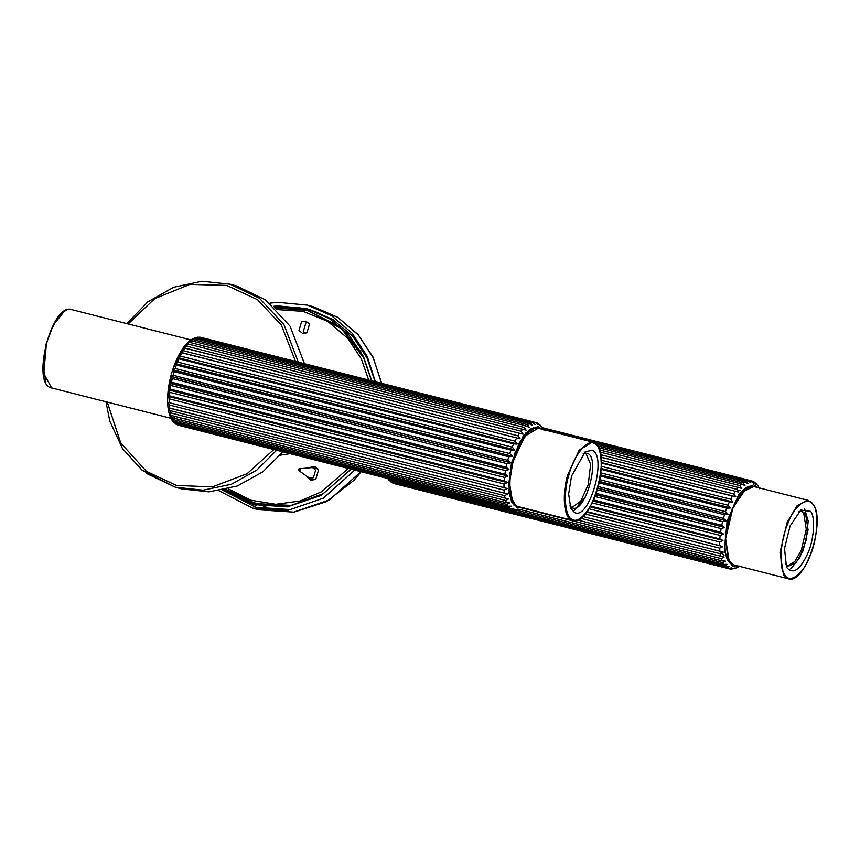 <?xml version="1.0" encoding="UTF-8"?>
<svg xmlns="http://www.w3.org/2000/svg" width="860" height="860" viewBox="0 0 860 860"><rect width="100%" height="100%" fill="white"/><g stroke="black" fill="none" stroke-linecap="round" stroke-linejoin="round"><path stroke-width="1.29" d="M509.7 472.699L509.389 485.147M520.149 442.814L514.484 453.897M540.918 428.904L537.726 427.054L529.921 429.194L519.268 442.9L511.678 463.11L508.658 484.567L511.474 501.778L517.236 507.378L520.988 507.282M529.738 429.333L537.231 427.345L539.768 428.613M519.838 506.991L516.967 506.895L511.367 501.563M533.565 427.431L534.329 428.269M514.99 504.669L513.828 505.067M527.212 432.892L525.654 433.085M509.7 496.435L510.851 497.241M542.155 427.226L537.812 423.356M539.381 424.335L539.94 424.679M535.35 422.41L537.952 424.711L535.167 422.357L200.53 337.281L533.673 422.281L535.124 424.55L532.265 422.454L197.628 337.378L194.145 338.055M536.457 422.701L538.618 423.7M197.209 337.303L198.187 337.12M532.104 425.367L529.179 423.636L194.543 338.56L192.554 339.109M193.382 338.474L196.016 337.862L530.663 422.948L532.275 425.421M528.911 427.248L525.976 425.872L191.339 340.796L189.479 341.044M189.576 340.969L192.866 339.603L527.502 424.69L529.201 427.323M189.813 340.721L192.995 338.593M525.395 430.021L188.103 344.021L186.394 343.892L183.363 347.644L522.901 434.117L183.266 347.773L186.405 346.107L521.053 431.183L522.987 433.999M189.63 340.818L186.459 343.849L189.63 342.377L524.267 427.452L526.083 430.204M519.913 438.75L180.277 352.396L519.913 438.75L180.363 352.256L183.277 350.708L517.913 435.784L519.999 438.6M517.096 444.072L513.613 443.9L178.977 358.824L177.472 357.728L517.172 443.91L177.547 357.566L180.31 356.062L514.947 441.137L517.172 443.91M514.527 449.973L511.023 450.124L176.386 365.048L174.902 363.619L514.602 449.791L174.967 363.447L177.569 362.038L512.216 447.125L514.602 449.791M512.27 456.294L508.754 456.757L174.118 371.671L172.645 369.94L512.27 456.294L172.709 369.746L175.15 368.499L509.786 453.575L512.334 456.101M510.378 462.873L506.884 463.615L172.247 378.54L170.753 376.529L510.431 462.68L170.796 376.325L173.086 375.272L507.722 460.347L510.431 462.68M508.894 469.56L505.454 470.56L170.817 385.473L169.269 383.216L508.937 469.366L169.302 383.022L171.441 382.195L506.078 467.27L508.937 469.366M507.862 476.193L504.487 477.397L169.85 392.31L168.237 389.838L507.894 475.999L168.259 389.655L170.248 389.096L504.885 474.183L507.894 475.999M507.303 482.6L504.024 483.965L169.377 398.879L167.678 396.245L507.303 482.6L167.689 396.062L169.538 395.815L504.175 480.89L507.314 482.417M507.239 488.62L504.057 490.103L169.42 405.017L167.603 402.276L507.228 488.448M507.647 494.113L504.605 495.65L169.957 410.575L168.023 407.769L507.637 493.962L168.001 407.608L507.637 493.962M507.83 498.768L508.55 498.94L505.637 500.488L171 415.412L168.882 412.52L168.001 407.608C166.958 398.32 167.872 387.925 170.753 376.422C173.731 364.952 177.912 355.395 183.266 347.773M170.248 416.788L168.915 412.596M168.882 412.467L508.55 498.94M509.604 502.917L507.142 504.487L172.505 419.411L170.269 416.638M172.118 420.368L170.355 416.96M170.226 416.53L171.731 417.627L506.368 502.713L509.894 502.992M511.496 506.11L509.077 507.55L174.429 422.475L172.398 420.658M171.989 419.723L173.473 421.142L508.11 506.228L511.678 506.153M513.71 508.325L511.388 509.604L176.751 424.528L175.182 423.539M172.871 421.389L175.612 423.69L510.249 508.765L513.828 508.357M175.945 424.173L512.743 510.26L516.312 509.539L514.033 510.593L179.213 425.463M516.376 510.765L514.033 510.593M515.527 510.679L519.053 509.679L517.344 510.582M518.01 510.56L521.181 509.41M388.365 479.558L391.128 481.912L725.765 566.998L729.226 566.568M729.345 566.6L726.893 567.858L392.257 482.783L390.655 481.761M387.516 477.923L389 479.332L723.636 564.418L727.033 564.311M727.205 564.353L724.593 565.762L389.956 480.686L387.914 478.837M520.687 509.69L721.927 560.86L725.141 561.075M725.453 561.15L722.679 562.655L517.86 510.582M577.522 520.02L723.367 556.882M724.12 557.065L721.196 558.613L523.256 508.292M723.217 552.055L582.8 516.505M723.238 552.206L720.186 553.743L580.661 518.279M587.014 511.603L722.841 546.519L586.789 511.926M722.841 546.519L586.681 512.065M722.841 546.691L719.659 548.164L585.176 513.968M590.508 506.056L719.82 538.93L722.948 540.467L590.143 506.701M722.948 540.467L590.057 506.862M722.938 540.65L719.648 542.004L588.917 508.765M593.529 499.907L720.54 532.2L723.539 534.038L593.099 500.875M723.539 534.038L593.013 501.047M723.518 534.232L720.142 535.425L592.153 502.885M596.087 493.339L721.755 525.299L724.614 527.395L595.636 494.608M724.614 527.395L595.571 494.79M724.571 527.588L721.121 528.577L594.926 496.489M598.173 486.534L723.421 518.376L726.12 520.708L597.754 488.071M726.12 520.708L597.689 488.265M726.076 520.902L722.583 521.644L597.249 489.77M599.764 479.643L725.496 511.614L728.044 514.14L599.399 481.428M728.044 514.14L599.355 481.632M727.979 514.334L724.464 514.785L599.076 482.901M600.828 472.849L727.947 505.175L730.323 507.851L600.57 474.86M730.323 507.851L600.538 475.053M730.258 508.023L726.743 508.163L600.398 476.042M601.355 466.335L730.688 499.219L732.913 501.993L601.237 468.506M732.913 501.993L601.226 468.689M732.827 502.154L729.355 501.96L601.172 469.377M601.312 460.24L733.666 493.887L735.741 496.704L601.398 462.551M735.741 496.704L601.398 462.723M735.655 496.854L601.409 463.056M600.699 454.725L736.805 489.329L738.74 492.135L601.054 457.122M738.74 492.135L601.065 457.251M599.474 449.898L740.03 485.631L741.18 488.211M741.836 488.373L600.14 452.091M597.517 445.856L743.255 482.911L744.674 485.459M744.953 485.534L741.728 484.072L598.549 447.673M593.432 442.319L746.415 481.213L747.856 483.632M748.017 483.675L744.932 481.879L595.829 443.975M542.789 428.054L749.415 480.589L750.845 482.815M750.952 482.847L748.017 480.751L543.144 428.667M751.285 480.837L754.381 482.116M752.188 481.062L753.683 483.062L750.909 480.708L542.585 427.742M755.134 482.761L756.144 484.32L753.532 481.74M757.875 485.685L755.682 483.105M732.795 568.922L736.633 567.804M731.021 569.008L734.547 568.019L732.419 568.847M391.408 482.406L728.248 568.546L731.817 567.826L729.527 568.901L394.504 483.685M731.817 569.094L729.527 568.901M740.514 490.458L735.59 491.329M719.777 551.324L724.066 555.119M787.48 565.923L794.769 561.558L801.273 550.368L806.261 529.298L803.788 513.538L801.38 511.248M785.503 564.246L788.351 566.245L796.027 562.634L803.079 550.819L808.067 529.76L805.594 514L802.305 511.377L798.832 511.775M810.658 511.367C815.57 516.892 813.99 540.037 807.787 553.453C800.144 569.686 793.286 574.566 787.201 568.095L786.438 566.708L784.503 548.486L790.071 525.997L800.843 510.055L810.658 511.367M571.857 507.604L580.844 501.058L588.208 484.653L590.659 464.282L585.757 452.93M569.879 505.916L572.008 507.669C584.875 515.119 601.118 457.778 587.412 453.317L583.22 453.456M572.008 507.669L572.738 507.927M574.512 512.474L570.814 508.389L568.643 494.027L571.534 476.128L585.219 451.737L592.11 450.35C607.773 455.445 589.218 520.988 574.512 512.474M307.923 322.21L305.87 322.952L303.29 331.584L304.848 333.572M309.482 324.198L306.902 332.831L302.569 333.454L298.99 330.423L301.559 321.79L305.902 321.167L309.482 324.198M276.834 309.546L303.171 311.363L327.778 321.436L347.687 338.227L361.329 358.856L368.704 380.034M348.246 468.453L321.629 491.726L300.161 500.993L275.77 504.293L250.873 500.208L228.341 488.856M309.181 467.582L314.577 466.496L318.565 469.872L315.695 479.461L310.879 480.159L306.891 476.784M312.395 480.364L310.299 478.407M313.19 467.711L315.986 467.077M371.52 380.754L363.758 358.082L341.56 328.746L307.396 310.352L275.243 307.988M226.18 489.404L255.141 503.573L291.196 505.4L323.252 493.683L351.02 469.151M255.441 503.659L290.981 505.691L322.532 494.629M361.092 352.052L339.27 326.467L307.708 310.438M299.774 470.592L298.796 470.549L309.621 478.224L313.395 477.676L315.631 470.173L312.513 467.528L298.925 468.84C300.28 468.786 300.57 469.366 299.774 470.592C298.42 470.635 298.13 470.054 298.925 468.84M315.201 479.729L309.621 478.224M312.513 467.528L318.092 469.055M219.085 490.823L252.593 508.12L287.552 510.453L323.317 498.219L354.739 470.097M375.379 381.733L367.177 356.287L352.191 333.282L331.487 315.62L307.493 305.139L277.511 302.301L269.836 303.193M223.783 489.953L253.539 504.605L287.283 506.862L321.167 495.424L351.17 469.194M371.724 380.808L363.543 356.739L349.042 335.099L329.305 318.522L306.536 308.654L277.769 305.902L273.448 306.31M307.461 308.912L274.157 306.956M224.718 489.748L254.463 504.852M222.589 490.189L255.7 507.282L290.046 509.571M308.224 309.127L274.738 307.504M225.492 489.566L255.237 505.046M375.1 381.668L366.994 357.803L352.6 336.195L332.852 319.533L309.923 309.568M245.551 501.197L256.323 505.304M309.299 309.45L297.915 307.568M298.302 362.135L283.94 324.553L259.365 298.194L230.168 284.23L236.328 285.896L265.514 299.861L290.089 326.209L304.44 363.694M282.843 451.822L262.837 471.828L237.306 485.997L208.969 491.856L181.428 488.867L175.268 487.201L203.035 490.189L231.415 484.234L256.817 470.065L276.63 450.242M170.775 377.142L169.495 383.065M169.323 383.979L168.495 389.709M168.162 393.461L168.023 396.148M182.546 418.347L180.353 419.11M174.634 417.659L173.064 415.939M169.194 402.136L169.087 396.611M169.097 396.428L169.334 392.106M169.549 389.978L170.194 385.215M170.527 383.323L171.591 378.271M177.031 361.974L178.88 358.082M178.966 357.921L181.707 353.116M170.914 418.283L51.664 387.957L43.742 373.552L46.343 344.634C50.633 325.069 64.618 305.827 71.778 309.632L190.845 339.904M63.726 311.997L53.352 324.983L45.935 344.537L43 365.521L45.903 382.087M522.063 507.561L517.053 508.056L508.744 493.145L511.41 463.035L523.482 435.375L537.898 426.366L541.994 429.183M506.884 463.615L506.078 467.27M505.454 470.56L504.885 474.183M504.487 477.397L504.175 480.89M504.024 483.965L503.971 487.254M504.057 490.103L504.283 493.102M504.605 495.65L505.089 498.295M505.637 500.488L506.368 502.713M507.142 504.487L508.11 506.228M509.077 507.55L510.249 508.765M511.388 509.604L512.743 510.26M535.167 422.357L533.673 422.281M532.265 422.454L530.663 422.948M529.179 423.636L527.502 424.69M525.976 425.872L524.267 427.452M522.74 429.108L521.053 431.183M519.548 433.257L517.913 435.784M516.484 438.235L514.947 441.137M513.613 443.9L512.216 447.125M511.023 450.124L509.786 453.575M508.754 456.757L507.722 460.347M178.106 425.184L176.751 424.528M175.612 423.69L174.429 422.475M173.473 421.142L172.505 419.411M171.731 417.627L171 415.412M170.452 413.219L169.957 410.575M169.646 408.027L169.42 405.017M169.334 402.179L169.377 398.879M169.538 395.815L169.85 392.31M170.248 389.096L170.817 385.473M171.441 382.195L172.247 378.54M185.05 418.981L186.889 417.401M204.411 348.171L203.551 345.913M190.576 341.323L187.168 344.032M187.072 344.129L185.169 346.171M183.771 347.902L181.611 350.988M180.546 352.697L178.439 356.491M177.773 357.803L175.633 362.554M175.16 363.694L173.215 369.004M173.086 375.272L174.118 371.671M175.15 368.499L176.386 365.048M177.569 362.038L178.977 358.824M180.31 356.062L181.847 353.159M183.277 350.708L184.911 348.182M186.405 346.107L188.103 344.021M189.63 342.377L191.339 340.796M192.866 339.603L194.543 338.56M196.016 337.862L197.628 337.378M199.025 337.195L200.53 337.281M393.6 483.46L392.257 482.783M391.128 481.912L389.956 480.686M389 479.332L388.634 478.719M726.893 567.858L728.248 568.546M737.687 565.88L732.57 566.353L724.335 551.249L727.098 521.074L739.234 493.522L753.629 484.717L757.606 487.502M750.909 480.708L749.415 480.589M748.017 480.751L746.415 481.213M744.932 481.879L743.255 482.911M741.728 484.072L740.03 485.631M738.493 487.265L736.805 489.329M735.3 491.382L733.666 493.887M732.226 496.327L730.688 499.219M729.355 501.96L727.947 505.175M726.743 508.163L725.496 511.614M724.464 514.785L723.421 518.376M722.583 521.644L721.755 525.299M721.121 528.577L720.54 532.2M720.142 535.425L719.82 538.93M719.648 542.004L719.594 545.315M719.659 548.164L719.874 551.185M720.186 553.743L720.659 556.409M721.196 558.613L721.927 560.86M722.679 562.655L723.636 564.418M724.593 565.762L725.765 566.998M809.776 556.549C803.154 574.491 789.287 584.349 784.557 574.469C778.547 567.707 780.482 539.349 788.082 522.912C794.704 504.971 808.572 495.113 813.302 504.981C819.311 511.754 817.376 540.112 809.776 556.549M808.174 500.359L797.22 505.519L787.136 522.385L780.009 552.486L783.546 574.996L788.244 578.737C805.089 585.337 826.051 521.02 813.259 504.368L808.174 500.359L753.779 486.523L742.825 491.683L732.752 508.561L725.625 538.65L729.151 561.171L733.849 564.902C712.682 561.827 733.688 479.117 753.779 486.523M745.813 488.91L732.247 508.722L725.378 536.715L728.001 559M568.89 474.946C573.577 455.821 587.434 438.46 594.088 443.351C601.71 444.856 603.709 469.334 597.732 487.878C593.045 506.991 579.188 524.363 572.534 519.462C564.913 517.967 562.913 493.479 568.89 474.946M571.599 520.053L572.631 520.418C592.723 527.814 613.739 445.114 592.551 442.04L579.242 450.027L567.869 474.623C561.774 493.543 563.816 518.526 571.599 520.053M513.485 460.799L524.847 436.203L538.166 428.205C529.814 427.463 522.17 435.977 515.247 453.747C511.152 465.228 509.206 476.289 509.41 486.943C510.958 495.403 508.357 498.821 517.096 506.185L517.204 506.228C509.432 504.702 507.378 479.719 513.485 460.799M530.201 430.591L520.343 442.653L513.054 460.745L509.496 483.062L512.377 500.681M280.145 455.198L290.035 453.65M225.406 489.587L233.135 495.564M307.493 305.139L313.642 306.805L337.797 317.383L358.491 335.131L373.39 358.072L381.507 383.291M360.953 471.678L329.455 499.886L293.701 512.119L258.742 509.786L252.593 508.12M273.856 449.533L247.089 473.72L212.334 486.9L176.429 485.416L146.404 471.344L120.701 442.878L107.274 402.104M128.161 323.962L154.714 298.656L189.931 284.402L226.707 285.412L257.505 299.678L281.37 325.134L295.528 361.437M146.082 473.237L175.268 487.201L142.136 470.248L122.442 448.479L109.811 421.196L105.952 401.76M51.761 387.989C30.584 384.904 51.6 302.204 71.692 309.611M573.19 511.635L585.284 497.155M525.557 433.343L526.535 433.59M509.614 496.048L510.593 496.295M804.476 508.335L808.185 520.988L806.347 539.607L799.757 557.764L790.652 568.976M521.558 509.281L524.224 507.604M543.961 430.279L542.434 427.506M737.031 567.675L739.686 566.041M759.659 488.781L758.144 485.975M788.244 578.737L733.849 564.902M592.551 442.04L538.166 428.205M518.236 506.583L572.631 520.418M307.396 310.352L308.02 310.524M255.141 503.573L255.753 503.734M274.931 307.687L311.868 310.557L318.469 312.846M265.955 507.002L233.587 494.984L225.75 489.501M313.642 306.805L337.7 317.308L357.975 334.465L372.993 357.029L381.646 383.334M361.103 471.721L353.998 480.267L326.338 501.702L293.916 512.119L258.742 509.786M230.168 284.23L201.821 281.263L173.559 287.315L147.823 301.86L126.829 323.629"/></g></svg>
